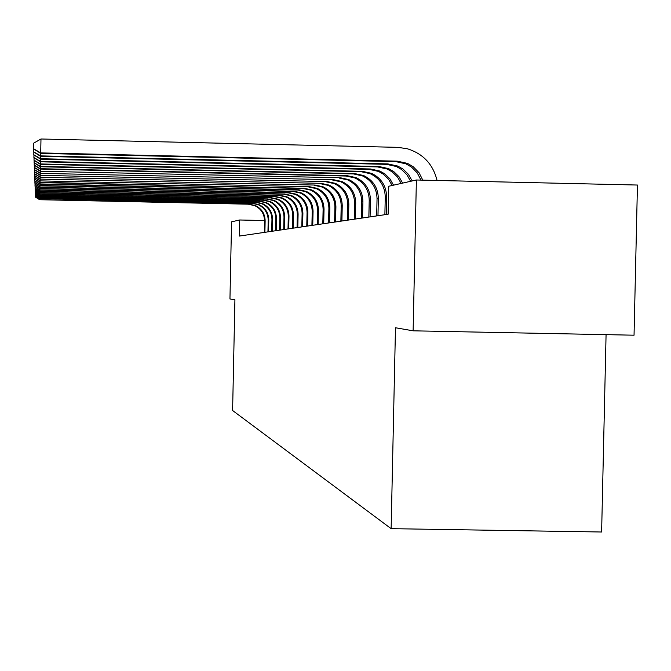<?xml version="1.0" encoding="UTF-8"?>
<svg xmlns="http://www.w3.org/2000/svg" width="671" height="671" viewBox="0 0 671 671"><rect width="100%" height="100%" fill="white"/><g stroke="black" fill="none" stroke-linecap="round" stroke-linejoin="round"><path stroke-width="1.01" d="M606.072 334.644L601.619 532.002L391.134 528.664L232.602 410.509L234.917 299.82L229.952 298.956L231.562 221.824L239.69 219.987L239.354 236.066L388.14 214.225L388.744 186.253L416.389 179.996L637.45 185.037L634.045 335.198L413.118 330.82L416.389 179.996M413.118 330.82L395.479 327.75L391.134 528.664M264.567 220.533L239.69 219.987M264.894 232.317L265.137 220.801C264.944 213.705 261.665 208.614 255.29 205.511L249.285 204.21L39.648 199.715L249.285 204.21M264.324 232.401L264.567 220.91C264.366 213.839 261.094 208.756 254.745 205.661L248.756 204.361M39.648 199.715L35.462 197.123L35.479 196.058M268.543 231.78L268.794 220.08C268.593 212.875 265.263 207.691 258.788 204.538L252.69 203.221L39.681 198.473L39.656 199.547L35.454 197.056M267.955 231.864L268.199 220.197C267.997 213.009 264.676 207.842 258.226 204.697L252.137 203.38L39.673 198.65L35.42 196.024L35.437 194.917M272.317 231.227L272.569 219.333C272.367 212.011 268.979 206.743 262.403 203.539L256.205 202.197L39.698 197.375L39.681 198.473L35.412 195.949M271.705 231.319L271.956 219.451C271.755 212.153 268.375 206.903 261.816 203.707L255.634 202.365L39.698 197.551L35.37 194.875L35.387 193.743M276.209 230.656L276.469 218.561C276.259 211.122 272.82 205.771 266.135 202.508L259.828 201.141L39.732 196.234L39.698 197.375L35.37 194.808M275.58 230.749L275.831 218.687C275.63 211.264 272.191 205.93 265.531 202.676L259.241 201.317L39.723 196.418L35.328 193.701L35.345 192.518M280.235 230.069L280.495 217.765C280.293 210.199 276.788 204.756 269.994 201.443L263.586 200.05L39.757 195.051L39.732 196.234L35.32 193.625M279.581 230.161L279.841 217.899C279.639 210.35 276.142 204.923 269.365 201.619L262.973 200.226L39.748 195.244L35.278 192.476L35.295 191.26M284.403 229.457L284.672 216.943C284.454 209.243 280.897 203.707 273.986 200.335L267.461 198.926L39.782 193.835L39.757 195.051L35.278 192.401M283.724 229.549L283.992 217.077C283.783 209.402 280.226 203.875 273.332 200.52L266.832 199.111L39.774 194.028L35.227 191.218L35.244 189.952M288.715 228.819L288.983 216.096C288.773 208.253 285.15 202.625 278.113 199.195L271.478 197.752L39.807 192.569L39.782 193.835L35.227 191.134M288.018 228.92L288.287 216.23C288.069 208.421 284.454 202.801 277.442 199.379L270.824 197.945L39.807 192.778L35.177 189.91L35.194 188.601M293.185 228.165L293.453 215.215C293.235 207.238 289.553 201.501 282.39 198.012L275.638 196.544L39.841 191.26L39.807 192.569L35.169 189.826M292.455 228.274L292.732 215.357C292.514 207.398 288.832 201.686 281.694 198.205L274.967 196.746L39.832 191.478L35.118 188.559L35.144 187.201M297.807 227.486L298.092 214.301C297.865 206.173 294.116 200.335 286.827 196.788L279.95 195.295L39.874 189.91L39.841 191.26L35.118 188.467M297.052 227.595L297.337 214.443C297.11 206.349 293.37 200.528 286.106 196.98L279.253 195.496L39.866 190.128L35.068 187.15L35.093 185.75M302.604 226.781L302.889 213.353C302.663 205.074 298.847 199.128 291.424 195.513L284.42 193.994L39.899 188.501L39.874 189.91L35.06 187.066M301.824 226.899L302.109 213.504C301.883 205.259 298.075 199.329 290.677 195.722L283.69 194.204L39.899 188.727L35.009 185.699L35.035 184.24M307.586 226.052L307.88 212.363C307.645 203.934 303.753 197.878 296.188 194.196L289.058 192.644L39.933 187.041L39.899 188.501L35.009 185.607M306.773 226.169L307.066 212.522C306.84 204.127 302.957 198.088 295.416 194.405L288.304 192.862L39.933 187.276L34.951 184.189L34.976 182.68M312.753 225.288L313.055 211.34C312.82 202.751 308.853 196.578 301.145 192.82L293.881 191.243L39.966 185.523L39.933 187.041L34.942 184.089M311.914 225.414L312.208 211.508C311.973 202.944 308.023 196.796 300.34 193.047L293.093 191.47L39.966 185.775L34.892 182.621L34.917 181.053M318.129 224.5L318.431 210.283C318.197 201.526 314.145 195.227 306.295 191.394L298.889 189.784L40.008 183.946L39.966 185.523L34.884 182.52M317.257 224.634L317.559 210.451C317.316 201.728 313.282 195.454 305.456 191.629L298.067 190.027L40 184.206L34.825 180.994L34.85 179.358M323.716 223.686L324.026 209.176C323.783 200.243 319.656 193.827 311.646 189.918L304.089 188.274L40.042 182.311L40.008 183.946L34.817 180.885M322.801 223.82L323.112 209.36C322.868 200.453 318.759 194.053 310.774 190.153L303.242 188.517L40.034 182.579L34.758 179.3L34.783 177.597M40.067 180.876L40.042 182.311L34.749 179.191M329.528 222.831L329.847 208.027C329.595 198.918 325.393 192.367 317.215 188.375L309.507 186.697L40.075 180.885L309.507 186.697M328.58 222.973L328.899 208.22C328.647 199.136 324.454 192.602 316.309 188.626L308.626 186.957M40.075 180.885L34.691 177.538L34.716 175.76M40.109 179.115L40.084 180.608L34.682 177.421M335.584 221.942L335.911 206.836C335.659 197.526 331.365 190.841 323.019 186.764L315.152 185.062L40.117 179.115L315.152 185.062M334.603 222.084L334.921 207.029C334.67 197.752 330.384 191.092 322.072 187.033L314.229 185.322M40.117 179.115L34.615 175.701L34.649 173.848M40.151 177.278L40.117 178.83L34.607 175.576M341.9 221.019L342.227 205.586C341.975 196.083 337.588 189.256 329.067 185.095L321.032 183.351L40.159 177.278L321.032 183.351M340.868 221.17L341.195 205.787C340.943 196.318 336.574 189.516 328.085 185.364L320.075 183.628M40.159 177.278L34.54 173.781L34.573 171.851M40.193 175.349L40.159 176.976L34.531 173.655M348.484 220.046L348.828 204.286C348.559 194.573 344.08 187.595 335.383 183.351L327.171 181.564L40.201 175.357L327.171 181.564M347.41 220.205L347.746 204.496C347.486 194.825 343.024 187.872 334.351 183.636L326.173 181.849M40.201 175.357L34.464 171.784L34.489 169.763M40.243 173.344L40.21 175.039L34.456 171.65M355.37 219.04L355.714 202.927C355.445 193.005 350.866 185.867 341.975 181.522L333.588 179.702L40.243 173.353L333.588 179.702M354.246 219.207L354.59 203.145C354.322 193.256 349.759 186.152 340.893 181.824L332.539 180.004M40.243 173.353L34.38 169.696L34.414 167.591M40.285 171.248L40.252 173.017L34.372 169.562M362.558 217.983L362.91 201.501C362.642 191.352 357.953 184.064 348.861 179.618L340.289 177.748L40.294 171.256L340.289 177.748M361.384 218.159L361.736 201.736C361.468 191.629 356.796 184.357 347.737 179.929L339.19 178.067M40.294 171.256L34.288 167.515L34.33 165.309M370.082 216.876L370.442 200.017C370.166 189.633 365.376 182.168 356.075 177.622L347.301 175.71L40.352 168.698L40.302 170.904L34.288 167.373M368.849 217.06L369.218 200.26C368.933 189.918 364.16 182.478 354.892 177.949L346.152 176.045L40.344 169.058L34.204 165.225L34.238 162.919M377.966 215.718L378.335 198.457C378.05 187.83 373.151 180.189 363.623 175.534L354.64 173.571L40.403 166.383L40.352 168.698L34.196 165.074M376.674 215.911L377.043 198.717C376.767 188.123 371.877 180.507 362.39 175.869L353.441 173.923L40.394 166.76L34.104 162.835L34.146 160.411M386.228 214.51L386.613 196.829C386.32 185.934 381.296 178.109 371.549 173.336L362.348 171.331L40.453 163.95L40.403 166.383L34.104 162.676M384.877 214.703L385.255 197.089C384.969 186.244 379.962 178.452 370.249 173.697L361.09 171.701L40.445 164.345L34.011 160.327L34.053 157.777M393.533 185.171L389.985 178.914L384.852 173.89L379.861 171.038L370.434 168.983L40.512 161.401L40.453 163.95L34.003 160.159M392.116 185.49L388.584 179.258L383.468 174.259L378.503 171.415L369.109 169.369L40.503 161.812L33.902 157.685L33.944 155.009M402.617 183.116L398.985 176.691L393.718 171.55L388.601 168.622L378.939 166.509L40.57 158.717L40.512 161.401L33.894 157.517M401.132 183.451L397.517 177.06L392.267 171.927L387.175 169.017L377.547 166.92L40.562 159.153L33.793 154.917L33.844 152.099M412.179 180.952L408.454 174.359L403.053 169.075L397.802 166.072L387.888 163.909L40.637 155.89L40.57 158.717L33.785 154.733M410.618 181.304L406.903 174.745L401.526 169.478L396.301 166.492L386.421 164.336L40.629 156.351L33.676 151.998L33.726 149.029M422.797 180.147L419.04 172.715L413.244 166.744L407.498 163.389L397.316 161.166L40.705 152.904L40.637 155.89L33.676 151.805M421.002 180.105L417.236 172.883L411.533 167.096L405.913 163.833L395.773 161.619L40.696 153.399L33.558 148.92L33.659 143.158L40.981 138.998L397.618 147.352L407.138 148.702C423.065 153.625 433.038 164.21 437.056 180.465M40.981 138.998L40.705 152.904L33.55 148.719M264.567 220.91L265.137 220.801M268.199 220.197L268.794 220.08M252.137 203.38L252.69 203.221M271.956 219.451L272.569 219.333M255.634 202.365L256.205 202.197M275.831 218.687L276.469 218.561M259.241 201.317L259.828 201.141M279.841 217.899L280.495 217.765M262.973 200.226L263.586 200.05M283.992 217.077L284.672 216.943M266.832 199.111L267.461 198.926M288.287 216.23L288.983 216.096M270.824 197.945L271.478 197.752M292.732 215.357L293.453 215.215M274.967 196.746L275.638 196.544M297.337 214.443L298.092 214.301M279.253 195.496L279.95 195.295M302.109 213.504L302.889 213.353M283.69 194.204L284.42 193.994M307.066 212.522L307.88 212.363M288.304 192.862L289.058 192.644M312.208 211.508L313.055 211.34M293.093 191.47L293.881 191.243M317.559 210.451L318.431 210.283M298.067 190.027L298.889 189.784M323.112 209.36L324.026 209.176M303.242 188.517L304.089 188.274M328.899 208.22L329.847 208.027M334.921 207.029L335.911 206.836M341.195 205.787L342.227 205.586M347.746 204.496L348.828 204.286M354.59 203.145L355.714 202.927M361.736 201.736L362.91 201.501M369.218 200.26L370.442 200.017M346.152 176.045L347.301 175.71M377.043 198.717L378.335 198.457M353.441 173.923L354.64 173.571M385.255 197.089L386.613 196.829M361.09 171.701L362.348 171.331M369.109 169.369L370.434 168.983M377.547 166.92L378.939 166.509M386.421 164.336L387.888 163.909M395.773 161.619L397.316 161.166M254.745 205.661L255.29 205.511M258.226 204.697L258.788 204.538M261.816 203.707L262.403 203.539M265.531 202.676L266.135 202.508M269.365 201.619L269.994 201.443M273.332 200.52L273.986 200.335M277.442 199.379L278.113 199.195M281.694 198.205L282.39 198.012M286.106 196.98L286.827 196.788M290.677 195.722L291.424 195.513M295.416 194.405L296.188 194.196M300.34 193.047L301.145 192.82M305.456 191.629L306.295 191.394M310.774 190.153L311.646 189.918M316.309 188.626L317.215 188.375M322.072 187.033L323.019 186.764M328.085 185.364L329.067 185.095M334.351 183.636L335.383 183.351M340.893 181.824L341.975 181.522M347.737 179.929L348.861 179.618M354.892 177.949L356.075 177.622M362.39 175.869L363.623 175.534M370.249 173.697L371.549 173.336M378.503 171.415L379.861 171.038M387.175 169.017L388.601 168.622M396.301 166.492L397.802 166.072M405.913 163.833L407.498 163.389"/></g></svg>
